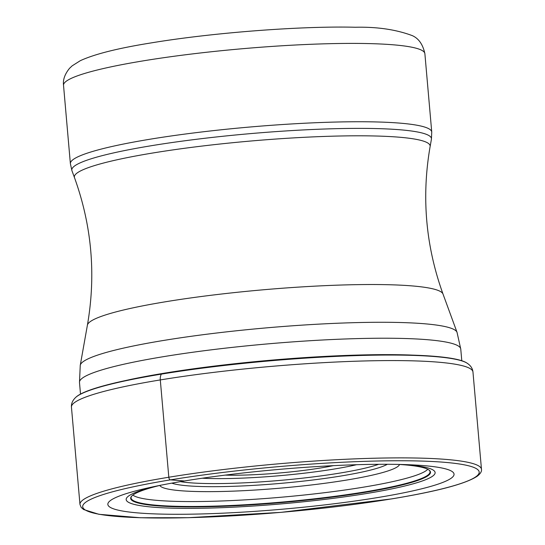 <?xml version="1.0" encoding="UTF-8"?>
<svg xmlns="http://www.w3.org/2000/svg" width="545" height="545" viewBox="0 0 545 545"><rect width="100%" height="100%" fill="white"/><g stroke="black" fill="none" stroke-linecap="round" stroke-linejoin="round"><path stroke-width="0.82" d="M377.426 497.599A173.773 19.974 -5 0 1 151.646 513.771A173.773 19.974 -5 0 1 149.296 487.625A173.773 19.974 -5 0 1 184.435 480.969A173.773 19.974 -5 0 1 410.276 464.79A173.773 19.974 -5 0 1 377.426 497.599M184.435 480.969L170.442 479.866A2.541 1.383 -99.3 0 1 168.814 477.236L160.298 379.926A7.616 4.156 -99.3 0 1 161.415 374.115A198.578 22.822 175 0 0 75.775 397.339L76.143 397.012A198.176 22.781 -5 0 1 117.468 382.338A198.176 22.781 -5 0 1 161.613 373.829A355.98 194.149 -99.3 0 1 164.467 373.161L165.292 372.991M467.004 363.113L466.581 362.847A198.176 22.781 175 0 0 423.342 355.578A198.176 22.781 175 0 0 161.613 373.829L161.415 374.115A198.578 22.822 175 0 1 467.004 363.113L467.004 363.113C470.607 365.457 472.597 368.42 472.965 372.01A201.521 23.163 175 0 0 365.763 360.926A201.521 23.163 175 0 0 160.298 379.926A201.521 23.163 175 0 0 71.45 407.135L79.965 504.438A201.521 23.163 -5 0 1 168.814 477.236A201.521 23.163 -5 0 1 374.272 458.229A201.521 23.163 -5 0 1 481.473 469.313C481.855 471.364 480.492 473.632 477.386 476.105C466.064 483.742 437.478 491.345 391.63 498.907L281.05 512.355L188.114 517.709L140.535 517.75L98.931 514.303L83.555 509.507L81.164 507.395L79.965 504.438M160.455 485.282A150.481 17.297 -5 0 0 131.59 496.236A150.481 17.297 -5 0 0 202.815 506.857A150.481 17.297 -5 0 0 364.149 492.503A150.481 17.297 175 0 0 429.208 470.199A150.481 17.297 175 0 0 398.879 464.422M225.187 475.111A76.164 8.754 175 0 0 321.039 467.91A76.164 8.754 175 0 0 333.37 465.648M170.442 479.866A198.986 22.87 175 0 0 116.358 516.394A198.986 22.87 175 0 0 391.439 498.913A198.986 22.87 175 0 0 445.524 462.385A198.986 22.87 175 0 0 170.442 479.866M75.775 397.339A198.578 22.822 175 0 0 75.775 397.346C72.628 400.275 71.191 403.538 71.45 407.135M423.342 355.578L409.118 354.979A192.889 22.168 175 0 0 409.009 354.979A192.889 22.168 175 0 0 164.467 373.161A192.889 22.168 -5 0 0 131.481 379.259A192.889 22.168 -5 0 0 131.372 379.279L117.468 382.338M132.864 495.092A149.112 17.14 -5 0 0 362.936 487.25A149.112 17.14 175 0 0 427.757 469.293M428.908 469.954L429.051 470.076A150.052 17.249 175 0 1 363.869 492.06A150.052 17.249 -5 0 1 204.034 506.36A150.052 17.249 -5 0 1 131.733 496.086L131.849 495.943M401.488 464.49A155.066 17.822 175 0 1 366.758 493.484A155.066 17.822 -5 0 1 168.119 508.035A155.066 17.822 -5 0 1 157.9 485.799M461.785 360.736L460.763 349.079A191.37 21.998 175 0 0 358.964 338.554A191.37 21.998 175 0 0 163.854 356.6A191.37 21.998 175 0 0 163.698 356.628A191.37 21.998 175 0 0 79.481 382.433L80.503 394.09M87.404 325.14C96.118 274.85 91.819 225.698 74.502 177.69A178.569 20.526 -5 0 1 153.09 152.954A178.569 20.526 -5 0 1 337.58 136.052A178.569 20.526 -5 0 1 430.114 146.578C421.401 196.868 425.7 246.013 443.01 294.028A178.569 20.526 175 0 0 345.714 284.899A178.569 20.526 175 0 0 166.102 301.671A178.569 20.526 175 0 0 87.404 325.14L80.251 365.307A189.204 21.746 -5 0 1 163.473 340.468A189.204 21.746 -5 0 1 163.636 340.448A189.204 21.746 -5 0 1 353.943 322.674A189.204 21.746 -5 0 1 457.037 332.341L460.763 349.079M431.415 139.261A180.504 20.744 175 0 0 337.88 128.627A180.504 20.744 175 0 0 151.394 145.706A180.504 20.744 175 0 0 151.238 145.733A180.504 20.744 175 0 0 71.954 170.708L70.38 163.65A181.369 20.846 -5 0 1 150.188 139.193A181.369 20.846 -5 0 1 150.345 139.166A181.369 20.846 -5 0 1 335.257 122.06A181.369 20.846 -5 0 1 431.742 132.033L431.415 139.261L430.114 146.578M424.882 53.689A181.369 20.846 175 0 0 328.403 43.716A181.369 20.846 175 0 0 143.485 60.815A181.369 20.846 175 0 0 143.26 60.856A181.369 20.846 175 0 0 63.527 85.306C62.818 79.774 64.828 74.106 69.556 68.302L72.117 65.87L80.333 60.672C94.612 54.091 118.163 48.178 150.979 42.939C212.434 32.693 301.235 25.853 355.32 27.25C377.086 26.753 396.086 29.546 412.333 35.643C418.717 38.484 422.9 44.499 424.882 53.689L431.742 132.033M356.525 464.721A99.789 11.472 -5 0 1 334.153 469.041A99.789 11.472 -5 0 1 334.003 469.068A99.789 11.472 -5 0 1 202.222 478.217M378.639 464.299A108.762 12.501 -5 0 1 339.46 473.149A108.762 12.501 -5 0 1 339.297 473.176A108.762 12.501 -5 0 1 180.368 481.644M171.784 483.143A111.487 12.814 175 0 0 341.204 475.969A111.487 12.814 175 0 0 341.436 475.928A111.487 12.814 175 0 0 387.352 464.279M159.808 485.445A120.459 13.843 175 0 0 226.182 491.372A120.459 13.843 175 0 0 346.511 480.077A120.459 13.843 175 0 0 399.546 464.469M472.965 372.01L481.473 469.313M443.01 294.028L457.037 332.341M79.481 382.433L80.251 365.307M63.527 85.306L70.38 163.65M74.502 177.69L71.954 170.708"/></g></svg>

